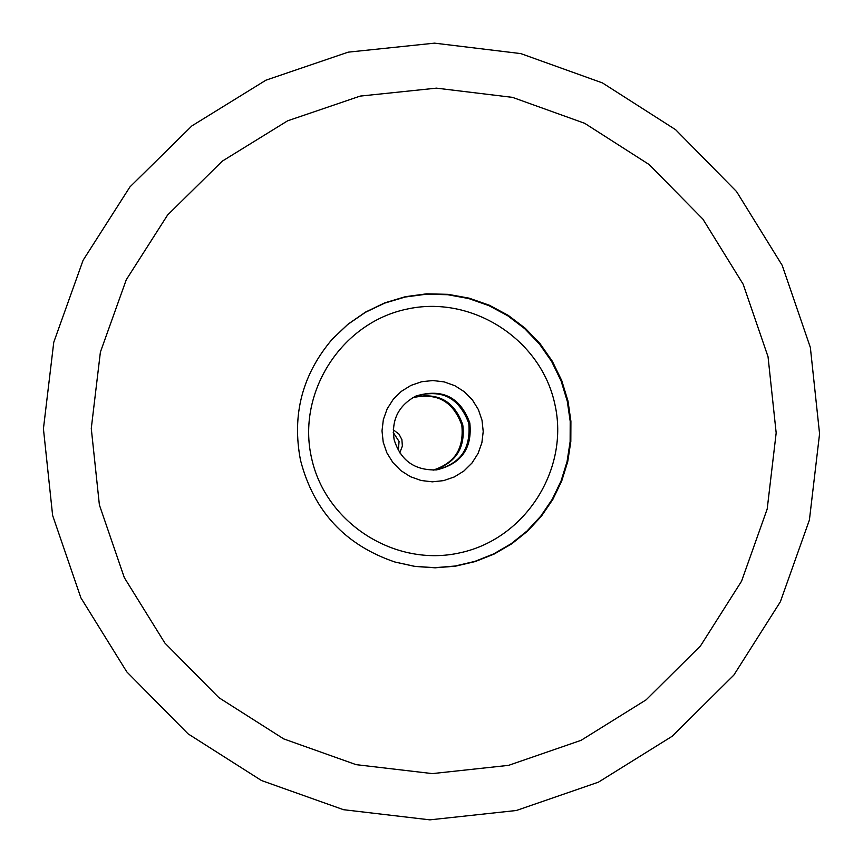<?xml version="1.0" encoding="UTF-8"?>
<svg xmlns="http://www.w3.org/2000/svg" width="863" height="863" viewBox="0 0 863 863"><rect width="100%" height="100%" fill="white"/><g stroke="black" fill="none" stroke-linecap="round" stroke-linejoin="round"><path stroke-width="1.29" d="M567.994 401.079L561.737 380.583L552.363 361.317L540.109 343.744L525.265 328.296L508.21 315.351L489.332 305.222L469.116 298.156L448.037 294.326L426.624 293.83L405.405 296.689L384.876 302.816L365.556 312.082L347.918 324.251L332.384 339.019C302.33 374.337 291.716 414.779 300.529 460.346C313.765 511.241 345.243 545.136 394.984 562.04L414.855 566.419L435.157 567.811L455.437 566.182L475.243 561.554L494.143 554.057L511.716 543.83L527.595 531.123L541.403 516.193L552.859 499.397L561.694 481.079L567.725 461.651L570.821 441.554L570.907 421.209L567.994 401.079M399.731 452.859L402.374 446.095L401.888 439.623L398.997 434.143L393.258 429.785M393.248 432.503L399.073 441.478L398.307 450.54M99.385 504.92L124.337 577.671L164.855 643.021L218.9 697.682L283.733 738.911L356.085 764.65L432.309 773.604L508.577 765.362L581.047 740.346L646.117 699.839L700.519 645.88L741.565 581.187L767.196 508.997L776.171 432.913L768.038 356.743L743.194 284.283L702.903 219.126L649.149 164.553L584.607 123.269L512.503 97.368L436.419 88.145L360.184 96.095L287.595 120.831L222.298 161.133L167.605 215.006L126.268 279.752L100.388 352.115L91.273 428.458L99.385 504.92M394.801 561.986L414.628 566.322L434.876 567.692L455.092 566.031L474.844 561.403L493.69 553.895L511.22 543.69L527.045 530.993L540.81 516.096L552.223 499.332L561.036 481.058L567.045 461.683L570.13 441.629L570.206 421.338L567.293 401.263L561.058 380.82L551.716 361.597L539.494 344.067L524.693 328.652L507.681 315.729L488.857 305.61L468.695 298.544L447.681 294.714L426.322 294.207L405.146 297.034L384.661 303.129L365.383 312.341L347.767 324.456L332.255 339.17M554.823 404.057C569.742 469.041 525.459 538.76 460.27 552.752C395.297 567.714 325.513 523.28 311.543 457.973C296.613 392.881 341.079 323.129 406.279 309.245C471.274 294.402 540.874 338.857 554.823 404.057M482.007 420.238L478.339 409.504L472.363 399.871L464.402 391.802L454.844 385.696L444.175 381.888L432.924 380.54L421.662 381.726L410.939 385.405L401.306 391.371L393.237 399.342L387.153 408.9L383.345 419.591L382.007 430.853L383.204 442.136L386.883 452.859L392.859 462.503L400.82 470.583L410.389 476.678L421.068 480.486L432.32 481.834L443.582 480.626L454.305 476.948L463.938 470.982L471.996 463.01L478.07 453.442L481.878 442.773L483.215 431.511L482.007 420.238M469.817 422.978C472.428 448.296 461.371 463.927 436.635 469.871C414.823 470.648 400.659 460.605 394.143 439.742C391.187 420.076 398.447 405.513 415.912 396.052C442.309 388.123 460.281 397.099 469.817 422.978M468.803 423.248C459.429 397.66 441.662 388.652 415.502 396.236C441.295 388.479 459.051 397.487 468.782 423.258C471.015 448.814 460.152 464.37 436.182 469.925C460.562 463.819 471.425 448.264 468.803 423.248M413.107 397.465C437.8 391.834 454.359 400.982 462.784 424.898C465.491 448.059 455.729 463.14 433.496 470.119M461.813 425.157C453.55 401.511 437.185 392.352 412.719 397.681C436.851 392.18 453.204 401.338 461.802 425.157C464.531 448.026 454.952 463.021 433.064 470.141C454.596 463.55 464.175 448.555 461.802 425.157M52.621 515.416L80.895 597.843L126.807 671.889L188.048 733.83L261.511 780.54L343.506 809.699L429.882 819.85L516.301 810.508L598.437 782.158L672.18 736.258L733.83 675.114L780.346 601.802L809.408 520.001L819.57 433.798L810.357 347.487L782.202 265.362L736.538 191.543L675.621 129.698L602.482 82.934L520.777 53.592L434.564 43.15L348.167 52.158L265.912 80.194L191.931 125.869L129.946 186.904L83.107 260.259L53.765 342.255L43.43 428.76L52.621 515.416M436.635 469.871C414.833 470.648 400.669 460.605 394.154 439.742C391.198 420.065 398.458 405.502 415.912 396.052"/></g></svg>
